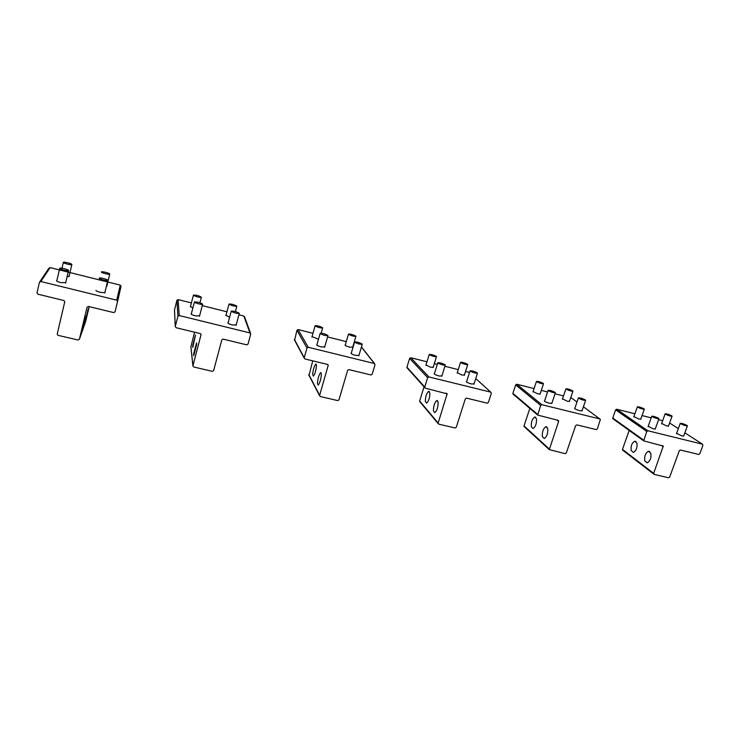 <?xml version="1.0" encoding="UTF-8"?>
<svg xmlns="http://www.w3.org/2000/svg" width="740" height="740" viewBox="0 0 740 740"><rect width="100%" height="100%" fill="white"/><g stroke="black" fill="none" stroke-linecap="round" stroke-linejoin="round"><path stroke-width="1.11" d="M665.51 414.197C668.488 415.649 670.671 416.305 672.077 416.167L671.698 415.788C668.72 414.345 666.537 413.688 665.14 413.827L665.51 414.197M680.643 423.779C683.732 425.296 685.989 425.972 687.404 425.815L686.988 425.398C683.899 423.881 681.651 423.206 680.236 423.373L680.643 423.779M637.713 407.194C640.664 408.647 642.875 409.303 644.337 409.164L643.994 408.804C641.043 407.351 638.833 406.695 637.38 406.834L637.713 407.194M652.125 416.639C655.196 418.165 657.471 418.84 658.952 418.683L658.582 418.285C655.51 416.768 653.235 416.084 651.764 416.25L652.125 416.639M566.146 389.148C569.041 390.618 571.298 391.284 572.936 391.136L572.686 390.822C569.782 389.351 567.524 388.694 565.906 388.842L566.146 389.148M460.668 362.554C463.462 364.043 465.821 364.718 467.736 364.561L467.606 364.33C464.803 362.841 462.445 362.165 460.548 362.322L460.668 362.554M536.657 381.711C539.525 383.19 541.81 383.857 543.521 383.709L543.308 383.413C540.431 381.942 538.146 381.276 536.454 381.424L536.657 381.711M429.329 354.645C432.095 356.144 434.482 356.819 436.489 356.671L436.387 356.458C433.612 354.96 431.235 354.284 429.237 354.442L429.329 354.645M578.643 398.24C581.659 399.785 583.99 400.47 585.645 400.294L585.368 399.952C582.362 398.416 580.03 397.732 578.384 397.907L578.643 398.24M470.178 371.082C473.082 372.646 475.515 373.339 477.466 373.154L477.319 372.895C474.414 371.332 471.99 370.647 470.048 370.823L470.178 371.082M548.34 390.655C551.318 392.2 553.677 392.885 555.416 392.709L555.185 392.394C552.197 390.85 549.848 390.165 548.118 390.341L548.34 390.655M437.914 362.998C440.781 364.57 443.242 365.264 445.295 365.088L445.184 364.848C442.307 363.285 439.856 362.591 437.812 362.767L437.914 362.998M348.503 334.267C351.176 335.775 353.646 336.46 355.912 336.321L355.866 336.154C353.193 334.647 350.723 333.971 348.466 334.11L348.503 334.267M354.608 342.139C357.374 343.721 359.918 344.424 362.249 344.248L362.202 344.072C359.437 342.49 356.884 341.788 354.571 341.963L354.608 342.139M315.138 325.859C317.765 327.367 320.272 328.051 322.659 327.913L322.631 327.774C320.004 326.266 317.497 325.582 315.12 325.72L315.138 325.859M320.189 333.518C322.908 335.109 325.489 335.812 327.94 335.646L327.922 335.488C325.193 333.897 322.603 333.194 320.161 333.37L320.189 333.518M229.002 304.14C231.509 305.657 234.118 306.351 236.819 306.231L236.828 306.138C234.321 304.621 231.713 303.927 229.012 304.057L229.002 304.14M101.408 271.959C100.779 272.727 109.418 274.956 109.742 274.114L109.751 274.096C110.334 273.328 101.769 271.118 101.417 271.95L101.408 271.959M193.408 295.158C195.86 296.685 198.514 297.387 201.363 297.267L201.382 297.203C198.921 295.686 196.267 294.983 193.427 295.103L190.356 306.933M63.344 262.367L63.344 262.367C62.539 263.107 71.484 265.392 71.854 264.541L71.854 264.541C72.631 263.801 63.77 261.535 63.344 262.367M231.213 311.235C233.803 312.835 236.495 313.557 239.298 313.399L239.307 313.298C236.708 311.707 234.016 310.985 231.222 311.151L227.994 323.241M99.169 278.175C98.503 278.999 107.448 281.293 107.8 280.395L107.809 280.377C108.428 279.544 99.558 277.269 99.178 278.157L99.169 278.175M194.407 302.022C194.222 302.901 202.399 305.065 202.64 304.196L202.649 304.121C200.115 302.521 197.367 301.8 194.426 301.957L191.253 314.195M59.718 268.296L59.718 268.296C58.867 269.092 68.135 271.45 68.533 270.544L68.533 270.535C69.357 269.739 60.181 267.399 59.718 268.296M644.827 460.909C644.207 456.201 645.419 453 648.453 451.289L650.793 453.195C651.431 457.912 650.22 461.131 647.176 462.842L644.827 460.909M679.329 450.679L669.663 477.106L668.562 477.772L654.169 474.414L653.679 473.369L663.253 446.072L643.698 440.864L646.769 431.448L647.898 430.773L702.463 444.194L702.935 445.24L699.781 453.777L698.68 454.434L680.439 450.013L679.329 450.679M629.176 430.449L622.479 449.374L622.941 450.355M631.202 450.586L633.385 452.427C636.298 450.743 637.473 447.608 636.909 443.019L634.726 441.216C631.821 442.89 630.647 446.017 631.202 450.586M634.92 413.78L616.67 409.22L615.615 409.849L612.757 418.026L613.238 419.034M662.661 420.718L658.591 419.7M651.191 417.85L642.061 415.565M655.335 428.765L653.438 428.913L648.175 426.277M640.849 418.97L638.971 419.09L633.93 416.592M683.76 435.805L681.956 435.953L676.628 433.298M668.562 425.889L666.777 426.009L661.662 423.483M82.797 327.894L85.553 316.313L82.797 327.894M89.207 306.647L85.701 321.345L79.411 339.244L87.043 307.22L88.393 306.453L113.701 312.585L115.052 311.818L117.595 301.337L116.726 300.172L40.82 281.514L39.433 282.292L37.019 292.892L37.925 294.206L63.881 300.505L64.769 301.763L57.211 334.119L58.099 335.359L78.061 340.012L79.411 339.244M85.489 320.291L88.162 309.052L85.489 320.291M117.567 301.485L121.073 286.204L120.269 285.131L50.144 267.603L48.868 268.324L39.849 281.681M65.721 282.606L60.809 282.625C57.942 281.857 56.527 281.209 56.564 280.673L56.897 280.506M69.125 276.224L67.1 276.714M105.108 292.726L100.279 292.365C97.393 291.597 95.96 290.931 95.969 290.376L95.941 290.487M193.603 354.118L196.562 342.925L196.692 344.479L193.723 355.718L193.603 354.118M221.824 339.864L213.629 370.592L212.343 371.341L193.723 366.994L192.946 365.764L201.086 334.554L200.272 333.583L176.083 327.718L175.287 326.442L177.896 316.295L179.219 315.536L249.963 332.935L250.712 334.175L248.011 344.1L246.725 344.84L223.129 339.124L221.824 339.864M194.611 332.204L190.883 346.838M192.668 345.876L192.779 347.393L195.536 335.017L192.668 345.876M250.573 333.351L244.561 316.85L243.83 316.017L238.918 314.796M191.401 302.91L178.146 299.598L176.916 300.301L174.483 310.06M226.949 311.799L202.261 305.629M199.606 315.804L195.564 315.887C192.641 315.101 191.142 314.407 191.077 313.815L191.392 313.649M192.835 308.071L190.495 306.425M236.208 324.879L232.379 324.98C229.446 324.175 227.929 323.473 227.828 322.871L228.142 322.705M229.594 317.275L226.033 315.249M317.414 383.422C317.858 378.529 318.912 374.94 320.587 372.673L321.391 374.338C320.957 379.25 319.902 382.848 318.219 385.133L317.414 383.422M347.634 370.342L338.966 399.868L337.727 400.59L320.328 396.529L319.634 395.354L328.246 365.181L327.524 364.441L304.936 358.956L304.223 357.744L306.989 348.004L308.256 347.273L374.348 363.516L375.014 364.709L372.174 374.246L370.934 374.958L348.873 369.611L347.634 370.342M312.733 360.852L309.033 375.421M312.668 374.532L313.399 376.151C315.018 373.931 316.045 370.435 316.48 365.662L315.749 364.08C314.139 366.291 313.113 369.778 312.668 374.532M312.964 333.305L298.1 329.587L296.925 330.262L294.622 340.261M346.283 341.63L327.57 336.95M324.731 346.829L321.391 346.949C318.413 346.126 316.831 345.404 316.646 344.766L316.961 344.59M318.487 339.244L312.03 336.608M358.983 355.32L355.829 355.45C352.841 354.627 351.232 353.887 351.01 353.23L351.315 353.063M352.758 347.051L349.678 347.143C346.801 346.348 345.247 345.645 345.034 345.034L345.33 344.877M433.437 410.876C433.474 406.047 434.593 402.597 436.785 400.534L438.163 402.292C438.136 407.148 437.016 410.608 434.815 412.68L433.437 410.876M465.321 398.842L456.266 427.267L455.072 427.97L438.774 424.159L438.154 423.03L447.145 393.856L425.389 388.167L424.751 387.011L427.655 377.631L428.867 376.928L490.74 392.135L491.341 393.273L488.372 402.449L487.179 403.152L466.524 398.139L465.321 398.842M424.048 386.789L419.654 400.997L420.043 401.977M425.334 401.432L426.61 403.134C428.719 401.117 429.811 397.75 429.866 393.032L428.589 391.368C426.49 393.384 425.408 396.742 425.334 401.432M468.753 372.248L465.553 371.443M426.962 361.795L410.756 357.744L409.627 358.41L406.954 367.17L407.407 368.215M458.245 369.621L444.916 366.282M437.312 364.385L434.325 363.636M441.919 375.874L439.162 376.022C436.128 375.171 434.463 374.412 434.149 373.728L434.454 373.561M433.233 367.151L430.532 367.253L426 364.913M474.053 383.838L471.436 383.986C468.392 383.135 466.69 382.358 466.348 381.664L466.653 381.498M464.443 374.94L461.88 375.05L457.274 372.683M542.355 436.656C542.05 431.892 543.216 428.562 545.861 426.693L547.757 428.525C548.072 433.316 546.906 436.646 544.252 438.533L542.355 436.656M583.416 406.787L600.39 419.358L597.356 428.913L596.218 429.589L576.821 424.889L575.665 425.574L566.285 452.963L565.129 453.639L549.293 449.633L558.617 421.439L558.062 420.339L558.589 420.764M529.84 408.388L524.022 425.889L524.475 426.888M531.32 426.74L533.077 428.516C535.621 426.675 536.75 423.428 536.482 418.775L534.724 417.027C532.199 418.868 531.061 422.105 531.32 426.74M571.854 398.231L570.688 397.732M534.077 388.574L516.76 384.245L515.66 384.883L512.885 393.347L513.412 394.392M563.51 395.928L555.046 393.819M547.582 391.95L541.291 390.378M551.91 403.134L549.626 403.282C546.536 402.412 544.779 401.617 544.335 400.895L544.64 400.729M540.135 393.837L537.888 393.948L533.096 391.525M582.102 410.617L579.938 410.765C576.839 409.886 575.045 409.081 574.573 408.351L574.878 408.184M569.523 401.173L567.386 401.284L562.52 398.842M599.899 418.979L541.846 404.706L540.681 405.391L537.684 415.075L558.062 420.339M622.479 449.374L653.679 473.369M661.255 445.36L663.299 446.793M669.607 422.993L678.33 428.617M684.851 432.826L702.463 444.194M612.757 418.026L643.652 440.152M615.615 409.849L646.769 431.448M616.67 409.22L647.898 430.773M120.269 285.131L116.726 300.172M50.144 267.603L40.82 281.514M190.901 346.431L192.946 365.764M200.938 334.055L201.058 334.832M243.83 316.017L249.963 332.935M174.501 309.736L175.287 326.442M176.916 300.301L177.896 316.295M178.146 299.598L179.219 315.536M308.821 374.56L319.634 395.354M327.487 364.422L328.227 365.634M361.416 347.097L374.348 363.516M294.372 339.355L304.223 357.744M296.925 330.262L306.989 348.004M298.1 329.587L308.256 347.273M419.654 400.997L438.154 423.03M445.915 393.144L447.154 394.439M475.737 378.565L490.74 392.135L475.746 378.547M406.954 367.17L424.751 387.011M409.627 358.41L427.655 377.631M410.756 357.744L428.867 376.928M524.022 425.889L549.274 448.986M556.952 420.07L558.617 421.439M571.4 397.907L576.978 402.024M512.885 393.347L537.666 414.418M515.66 384.883L540.681 405.391M516.76 384.245L541.846 404.706M668.433 426.259L672.059 416.213M661.523 423.863L665.14 413.827M683.612 436.202L687.395 425.861M676.48 433.696L680.236 423.373M640.72 419.358L644.327 409.202M633.791 416.971L637.38 406.834M655.187 429.172L658.933 418.729M648.037 426.684L651.764 416.25M569.384 401.579L572.927 391.164M562.382 399.249L565.906 388.842M464.304 375.384L467.726 364.57M457.135 373.127L460.548 362.322M539.996 394.254L543.512 383.727M532.957 391.941L536.454 381.424M433.094 367.595L436.489 356.671M425.861 365.366L429.237 354.442M581.955 411.052L585.627 400.331M574.73 408.619L578.384 397.907M473.905 384.31L477.457 373.173M466.505 381.96L470.048 370.823M551.763 403.578L555.407 392.746M544.492 401.173L548.118 390.341M441.771 376.355L445.295 365.088M434.306 374.033L437.812 362.767M352.629 347.522L355.912 336.321M345.192 345.349L348.466 334.129M358.835 355.82L362.249 344.248M351.167 353.563L354.562 341.982M321.142 333.213L322.659 327.913M311.892 337.089L315.12 325.748M324.582 347.338L327.94 335.646M316.812 345.108L320.161 333.398M235.394 311.558L236.819 306.231M225.894 315.749L229.002 304.103M106.828 286.195L109.742 274.114M199.939 302.725L201.363 297.267M69.005 276.76L71.854 264.541M61.984 268.232L63.325 262.469M236.069 325.415L239.298 313.399M104.784 292.892L107.8 280.395M199.467 316.35L202.64 304.196M65.592 283.18L68.533 270.544M56.767 281.089L59.69 268.407M648.453 451.289L649.794 451.613M622.516 450.031L653.707 474.072M662.763 445.73L663.253 446.072M612.803 418.701L643.698 440.864M634.726 441.216L635.975 441.512M121.073 286.204L117.595 301.337M190.874 346.681L192.909 366.022M174.474 309.958L175.26 326.692M320.587 372.673L321.169 372.812M308.793 374.967L319.606 395.78M327.903 364.617L328.246 365.181M361.453 346.958L374.57 363.599M294.344 339.753L304.205 358.179M315.749 364.08L316.285 364.21M436.785 400.534L437.645 400.738M419.654 401.515L438.145 423.595M446.655 393.329L447.145 393.856M406.954 367.706L424.751 387.575M428.589 391.368L429.394 391.562M545.861 426.693L546.98 426.962M524.04 426.49L549.293 449.633M512.913 393.967L537.684 415.075M534.724 417.027L535.76 417.286"/></g></svg>
